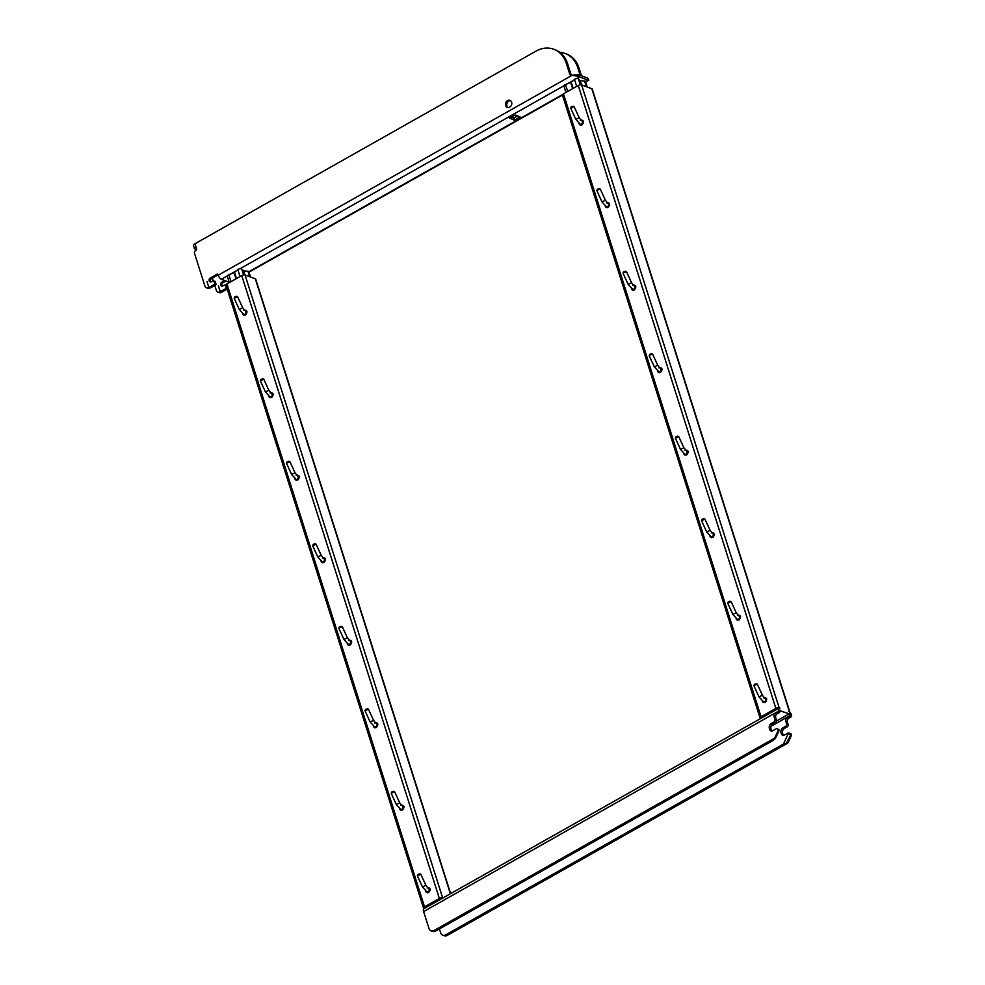 <?xml version="1.0" encoding="UTF-8"?>
<svg xmlns="http://www.w3.org/2000/svg" width="985" height="985" viewBox="0 0 985 985"><rect width="100%" height="100%" fill="white"/><g stroke="black" fill="none" stroke-linecap="round" stroke-linejoin="round"><path stroke-width="1.48" d="M760.74 718.459L760.469 718.361A2.462 0.997 -17.6 0 1 760.063 718.003L562.46 95.102A2.462 0.997 -17.6 0 1 563.469 93.858L578.269 85.498A2.462 0.997 -17.6 0 1 581.569 84.895L591.825 88.712A2.462 0.997 -17.6 0 1 592.231 89.069L789.822 711.97A2.462 0.997 -17.6 0 1 789.835 712.192M760.063 718.003A2.462 0.997 -17.6 0 1 761.06 716.76L775.872 708.4A2.462 0.997 -17.6 0 1 779.16 707.796L779.985 708.104A4.26 1.798 60.5 0 0 779.073 708.116A4.26 1.798 60.5 0 0 778.581 709.766L778.322 711.244A1.896 1.539 -69.6 0 1 777.473 712.217L775.601 713.263L777.153 713.842A2.844 2.302 -69.6 0 0 775.7 717.585L776.488 720.06A1.896 1.539 -69.6 0 1 775.515 722.559L772.893 724.037A3.792 3.078 110.4 0 0 770.947 729.023L771.292 730.094A2.844 2.302 110.4 0 0 771.834 731.03M780.243 710.887L791.521 714.581A4.26 1.798 60.5 0 0 788.542 711.293L789.416 711.613A2.462 0.997 -17.6 0 1 789.822 711.97M777.571 708.966L762.612 717.412M686.779 450.256A2.561 2.081 110.4 0 1 685.006 455.033M660.615 367.75A2.561 2.081 110.4 0 1 658.83 372.527M712.955 532.75A2.561 2.081 110.4 0 1 711.182 537.539M765.296 697.762A2.561 2.081 110.4 0 1 763.523 702.551M739.132 615.256A2.561 2.081 110.4 0 1 737.346 620.045M634.438 285.244A2.561 2.081 110.4 0 1 632.666 290.033M608.274 202.738A2.561 2.081 110.4 0 1 606.489 207.527M582.098 120.232A2.561 2.081 110.4 0 1 580.313 125.021M791.521 714.581L791.546 716.157A1.896 1.539 110.4 0 1 790.684 717.129L788.813 718.188A2.844 2.302 -69.6 0 0 787.36 721.931L785.808 721.352A2.844 2.302 110.4 0 1 787.261 717.609L789.133 716.551A1.896 1.539 -69.6 0 0 789.995 715.578L789.33 713.768L776.549 720.983M424.227 908.539L423.956 908.441A2.462 0.997 -17.6 0 1 423.55 908.084L225.947 285.182A2.462 0.997 -17.6 0 1 226.956 283.939L241.756 275.578A2.462 0.997 -17.6 0 1 245.043 274.975L255.312 278.792A2.462 0.997 -17.6 0 1 255.718 279.149L450.637 893.629M423.55 908.084A2.462 0.997 -17.6 0 1 424.547 906.84L439.359 898.48A2.462 0.997 -17.6 0 1 442.647 897.877L442.93 897.988M775.146 738.688L774.247 738.356A1.416 1.157 -69.6 0 0 774.887 737.642L778.051 730.796A1.416 1.157 -69.6 0 0 778.15 729.639L779.086 729.983L778.827 731.092L775.663 737.925L773.348 740.314L435.592 931.096A4.728 3.841 -69.6 0 1 432.637 931.416L431.085 930.837A4.728 3.841 -69.6 0 1 428.992 928.51L423.624 911.593A4.26 1.798 -119.5 0 1 423.858 908.749L779.073 708.116M685.548 450.194A2.561 2.081 110.4 0 1 686.52 454.836A2.561 2.081 110.4 0 1 683.775 453.654L684.686 454.898M657.648 371.185A2.462 1.995 110.4 0 0 661.612 369.276A2.462 1.995 110.4 0 0 659.421 367.737A2.561 2.081 110.4 0 1 660.356 372.342A2.561 2.081 110.4 0 1 657.598 371.148L658.509 372.392M711.712 532.7A2.561 2.081 110.4 0 1 712.697 537.342A2.561 2.081 110.4 0 1 709.939 536.16L710.85 537.404M764.064 697.712A2.561 2.081 110.4 0 1 765.037 702.354A2.561 2.081 110.4 0 1 762.279 701.16L763.203 702.416M737.888 615.206A2.561 2.081 110.4 0 1 738.861 619.848A2.561 2.081 110.4 0 1 736.115 618.654L737.026 619.91M634.18 289.836A2.561 2.081 110.4 0 1 631.422 288.642A2.462 1.995 110.4 0 0 634.106 289.738L634.18 289.836A2.561 2.081 110.4 0 0 634.106 285.133L632.739 285.379M633.195 285.194A2.561 2.081 110.4 0 1 634.106 285.133M607.031 202.688A2.561 2.081 110.4 0 1 608.004 207.33A2.561 2.081 110.4 0 1 605.258 206.136M580.854 120.182A2.561 2.081 110.4 0 1 581.839 124.824A2.561 2.081 110.4 0 1 579.082 123.63L579.993 124.886M780.465 710.591L779.886 711.823A1.896 1.539 110.4 0 1 779.024 712.795L777.153 713.842M787.36 721.931L788.148 724.406L786.584 723.827A1.896 1.539 110.4 0 1 785.611 726.314L783.001 727.792A3.792 3.078 -69.6 0 0 781.056 732.791L781.4 733.862A2.844 2.302 -69.6 0 0 784.417 735.069L787.791 733.16A1.896 1.539 110.4 0 1 788.603 732.963L790.524 733.616A1.896 1.539 110.4 0 1 791.275 735.721L788.099 742.555A1.416 1.157 110.4 0 1 787.471 743.269L447.252 935.442A4.728 3.841 110.4 0 1 444.297 935.75L442.745 935.171A4.728 3.841 110.4 0 1 440.652 932.844L439.409 928.941M788.148 724.406A1.896 1.539 110.4 0 1 787.175 726.893L784.553 728.371A3.792 3.078 -69.6 0 0 782.607 733.369L782.952 734.441A2.844 2.302 -69.6 0 0 783.494 735.364M441.058 899.046L426.099 907.493M778.15 729.639A1.896 1.539 -69.6 0 0 776.131 728.826L772.757 730.722A2.844 2.302 110.4 0 1 769.728 729.516L771.292 730.094M775.601 713.263A2.844 2.302 110.4 0 0 774.136 717.006L774.924 719.481A1.896 1.539 -69.6 0 1 773.951 721.98L771.341 723.458A3.792 3.078 110.4 0 0 769.396 728.444L769.728 729.516M431.085 930.837A4.728 3.841 -69.6 0 0 434.04 930.517L435.592 931.096M774.247 738.356L434.04 930.517M685.585 450.243A2.462 1.995 110.4 0 1 686.446 454.738A2.462 1.995 110.4 0 1 683.824 453.691M711.761 532.75A2.462 1.995 110.4 0 1 712.623 537.244A2.462 1.995 110.4 0 1 709.988 536.197M764.101 697.762A2.462 1.995 110.4 0 1 764.963 702.256A2.462 1.995 110.4 0 1 762.341 701.197M737.937 615.256A2.462 1.995 110.4 0 1 738.787 619.75A2.462 1.995 110.4 0 1 736.164 618.691M633.244 285.231A2.462 1.995 110.4 0 1 634.106 289.738M607.08 202.738A2.462 1.995 110.4 0 1 607.93 207.232A2.462 1.995 110.4 0 1 605.307 206.173M580.904 120.232A2.462 1.995 110.4 0 1 581.753 124.726A2.462 1.995 110.4 0 1 579.131 123.667M786.584 723.827L785.808 721.352M787.471 743.269L783.457 744.081L445.7 934.863A4.728 3.841 110.4 0 1 442.745 935.171M783.457 744.081L788.603 732.963M789.12 733.099L790.499 735.426L786.572 742.936M779.086 729.983L777.313 728.703M685.055 454.344A1.896 1.539 -69.6 0 0 686.373 450.798M658.83 371.825A1.896 1.539 -69.6 0 0 660.147 368.279L657.734 365.275L654.299 366.851L658.928 371.862A1.896 1.539 -69.6 0 0 660.196 368.304M711.219 536.85A1.896 1.539 -69.6 0 0 712.549 533.304M763.572 701.862A1.896 1.539 -69.6 0 0 764.889 698.316L764.84 698.291A1.896 1.539 -69.6 0 1 763.51 701.837L763.621 701.886M737.396 619.356A1.896 1.539 -69.6 0 0 738.713 615.81L738.664 615.785A1.896 1.539 -69.6 0 1 737.346 619.343L737.445 619.38M632.653 289.319A1.896 1.539 -69.6 0 0 633.983 285.773L631.57 282.769L628.122 284.345L632.764 289.356A1.896 1.539 -69.6 0 0 634.032 285.798M606.588 206.862L606.489 206.813A1.896 1.539 -69.6 0 0 607.807 203.267L605.393 200.263L601.946 201.839L606.489 206.825A1.896 1.539 -69.6 0 0 607.856 203.292M580.362 124.332A1.896 1.539 -69.6 0 0 581.679 120.786M350.266 640.336A2.561 2.081 110.4 0 1 348.493 645.113M324.102 557.83A2.561 2.081 110.4 0 1 322.317 562.607M428.783 887.842A2.561 2.081 110.4 0 1 427.01 892.632M376.442 722.83A2.561 2.081 110.4 0 1 374.657 727.62M402.619 805.336A2.561 2.081 110.4 0 1 400.833 810.126M297.926 475.324A2.561 2.081 110.4 0 1 296.153 480.114M271.749 392.818A2.561 2.081 110.4 0 1 269.976 397.608M245.585 310.312A2.561 2.081 110.4 0 1 243.8 315.101M349.035 640.275A2.561 2.081 110.4 0 1 350.007 644.929A2.561 2.081 110.4 0 1 347.249 643.734M322.858 557.781A2.561 2.081 110.4 0 1 323.843 562.423A2.561 2.081 110.4 0 1 321.085 561.228M427.552 887.793A2.561 2.081 110.4 0 1 428.524 892.435A2.561 2.081 110.4 0 1 425.766 891.24L426.69 892.496M373.475 726.277A2.462 1.995 110.4 0 0 377.44 724.357A2.462 1.995 110.4 0 0 375.248 722.83A2.561 2.081 110.4 0 1 376.184 727.422A2.561 2.081 110.4 0 1 373.426 726.24L374.337 727.484M401.375 805.287A2.561 2.081 110.4 0 1 402.348 809.929A2.561 2.081 110.4 0 1 399.602 808.747L400.513 809.99M296.682 475.275A2.561 2.081 110.4 0 1 297.667 479.917A2.561 2.081 110.4 0 1 294.909 478.722L295.82 479.978M270.518 392.769A2.561 2.081 110.4 0 1 271.491 397.411A2.561 2.081 110.4 0 1 268.745 396.216L269.656 397.472M244.342 310.263A2.561 2.081 110.4 0 1 245.327 314.904A2.561 2.081 110.4 0 1 242.569 313.723L243.48 314.966M349.072 640.324A2.462 1.995 110.4 0 1 349.934 644.818A2.462 1.995 110.4 0 1 347.311 643.771M322.908 557.818A2.462 1.995 110.4 0 1 323.757 562.312A2.462 1.995 110.4 0 1 321.135 561.265M427.588 887.842A2.462 1.995 110.4 0 1 428.45 892.336A2.462 1.995 110.4 0 1 425.815 891.277M401.424 805.336A2.462 1.995 110.4 0 1 402.274 809.83A2.462 1.995 110.4 0 1 399.651 808.771M296.731 475.312A2.462 1.995 110.4 0 1 297.593 479.818A2.462 1.995 110.4 0 1 294.958 478.759M270.567 392.818A2.462 1.995 110.4 0 1 271.417 397.312A2.462 1.995 110.4 0 1 268.794 396.253M244.391 310.312A2.462 1.995 110.4 0 1 245.24 314.806A2.462 1.995 110.4 0 1 242.618 313.759M683.91 447.781L680.463 449.357L675.378 438.226L678.763 436.601L683.91 447.781L686.323 450.785A1.896 1.539 -69.6 0 1 685.006 454.331L685.104 454.368M654.299 366.851L649.201 355.72L650.063 354.982L652.649 354.144L657.734 365.275M710.087 530.287L706.639 531.863L701.554 520.72L704.94 519.107L710.087 530.287L712.487 533.291A1.896 1.539 -69.6 0 1 711.17 536.837L711.281 536.874M762.427 695.287L758.979 696.863L753.894 685.732L757.28 684.119L762.427 695.287L764.84 698.291M736.251 612.793L732.815 614.357L727.718 603.226L731.116 601.613L736.251 612.793L738.762 615.834M628.122 284.345L623.037 273.214L623.887 272.476L626.485 271.638L631.57 282.769M601.946 201.839L596.861 190.708L597.723 189.982L600.308 189.132L605.393 200.263M579.217 117.769L575.782 119.333L570.697 108.202L574.083 106.589L579.217 117.769L581.63 120.761A1.896 1.539 -69.6 0 1 580.313 124.319L580.411 124.356M348.493 644.412A1.896 1.539 -69.6 0 0 349.81 640.866L347.397 637.861L343.95 639.437L348.493 644.412A1.896 1.539 -69.6 0 0 348.493 644.412L348.591 644.449A1.896 1.539 -69.6 0 0 349.86 640.878M322.366 561.93A1.896 1.539 -69.6 0 0 323.683 558.384M427.059 891.942A1.896 1.539 -69.6 0 0 428.377 888.396M374.706 726.93A1.896 1.539 -69.6 0 0 376.036 723.384M400.883 809.436A1.896 1.539 -69.6 0 0 402.2 805.89M296.19 479.424A1.896 1.539 -69.6 0 0 297.519 475.878M270.025 396.918A1.896 1.539 -69.6 0 0 271.343 393.372L271.294 393.347A1.896 1.539 -69.6 0 1 269.976 396.906L270.075 396.943M243.849 314.412A1.896 1.539 -69.6 0 0 245.166 310.866M676.276 436.614L677.151 436.564L676.276 436.614M650.112 354.108L650.974 354.058L650.112 354.108M702.453 519.12L703.315 519.07L702.453 519.12M754.793 684.132L755.667 684.07L754.793 684.132M728.629 601.626L729.491 601.564L728.629 601.626M623.936 271.601L624.798 271.552L623.936 271.601M597.772 189.108L598.634 189.046L597.772 189.108M571.596 106.602L572.457 106.54L571.596 106.602M343.95 639.437L338.865 628.307L339.726 627.568L342.312 626.731L347.397 637.861M321.221 555.355L317.786 556.931L312.688 545.801L316.087 544.176L321.221 555.355L323.634 558.36A1.896 1.539 -69.6 0 1 322.317 561.906L322.415 561.942M425.914 885.367L422.466 886.943L417.381 875.813L420.767 874.2L425.914 885.367L428.327 888.371A1.896 1.539 -69.6 0 1 426.998 891.93A1.896 1.539 -69.6 0 0 426.998 891.93L427.108 891.967M373.574 720.367L370.126 721.943L365.041 710.801L368.427 709.188L373.574 720.367L375.974 723.372A1.896 1.539 -69.6 0 1 374.657 726.918L374.768 726.955M399.738 802.874L396.29 804.437L391.205 793.307L394.603 791.694L399.738 802.874L402.151 805.865A1.896 1.539 -69.6 0 1 400.833 809.424L400.932 809.461M295.057 472.849L291.609 474.425L286.524 463.295L289.91 461.682L295.057 472.849L297.458 475.853A1.896 1.539 -69.6 0 0 297.458 475.853A1.896 1.539 -69.6 0 1 296.14 479.399L296.251 479.436M268.88 390.356L265.433 391.919L260.348 380.789L263.734 379.176L268.88 390.356L271.294 393.347M242.704 307.849L239.269 309.413L234.184 298.283L237.57 296.67L242.704 307.849L245.117 310.841A1.896 1.539 -69.6 0 1 243.8 314.4L243.898 314.437M339.763 626.694L340.638 626.645L339.763 626.694M313.599 544.188L314.461 544.139L313.599 544.188M418.28 874.212L419.154 874.151L418.28 874.212M365.94 709.2L366.802 709.151L365.94 709.2M392.116 791.706L392.978 791.644L392.116 791.706M287.423 461.682L288.285 461.633L287.423 461.682M261.247 379.188L262.121 379.127L261.247 379.188M235.083 296.682L235.944 296.62L235.083 296.682M217.882 292.065L219.187 292.545A3.595 2.918 110.4 0 0 221.428 292.311L220.283 291.745L218.399 285.785L220.135 291.831A3.595 2.918 110.4 0 1 217.882 292.065A3.595 2.918 110.4 0 1 216.306 290.304L214.742 285.404M207.958 284.567L206.998 281.55L208.882 287.497L210.174 287.989L216.158 284.603L214.865 284.123L208.882 287.497L207.958 284.567M250.498 277.007L248.811 271.7A2.315 0.936 162.4 0 0 247.961 271.269L243.627 270.949L241.719 268.954A2.315 0.936 162.4 0 0 239.995 268.72A2.315 0.936 162.4 0 0 237.841 269.656L234.061 272.673L228.84 274.729A2.315 0.936 162.4 0 0 227.289 276.194L229.32 282.596M587.208 87L585.472 81.533A2.315 0.936 162.4 0 0 584.622 81.102L580.288 80.782L578.392 78.788A2.315 0.936 162.4 0 0 576.656 78.554A2.315 0.936 162.4 0 0 574.501 79.49L571.189 82.247L565.513 84.575A2.315 0.936 162.4 0 0 563.949 86.027L565.981 92.43M213.967 281.279A0.948 0.763 -69.6 0 0 213.548 280.811L214.841 281.291A0.948 0.763 110.4 0 1 215.259 281.759L213.967 281.279L214.865 284.123M213.548 280.811A0.948 0.763 -69.6 0 0 212.957 280.873L211.455 281.722A2.13 1.724 110.4 0 1 210.285 278.004L217.008 274.199A0.948 0.763 110.4 0 1 218.017 274.606L218.214 275.209A3.792 1.588 60.5 0 0 221.329 279.284L229.197 282.215M208.882 287.497L210.027 288.063A3.595 2.918 -69.6 0 1 207.786 288.309L206.481 287.817A3.595 2.918 -69.6 0 0 208.734 287.583L208.882 287.497M215.259 281.759L216.158 284.603M210.839 281.932A2.13 1.724 110.4 0 1 211.578 278.484L218.091 274.815M585.619 81.989L588.845 80.154A3.792 1.588 -119.5 0 1 588.082 80.13L579.537 76.953A3.792 1.588 -119.5 0 1 578.577 76.337L571.054 75.143A1.896 1.539 -69.6 0 1 569.761 74.146L566.289 63.2A28.405 23.049 -69.6 0 0 553.755 49.25A28.405 23.049 -69.6 0 0 536 51.122L194.993 243.738L196.434 248.269A1.896 1.539 110.4 0 1 195.473 250.769L195.313 250.855A1.699 1.379 -69.6 0 0 194.439 253.096L204.905 286.056A3.595 2.918 -69.6 0 0 206.481 287.817M505.65 105.555A3.792 3.078 -69.6 0 0 507.324 107.414A3.792 3.078 -69.6 0 0 511.523 104.939A3.792 3.078 -69.6 0 0 509.959 100.322A3.792 3.078 -69.6 0 0 506.512 101.492A3.792 3.078 -69.6 0 0 505.65 105.555M553.755 49.25L555.048 49.73A28.405 23.049 110.4 0 1 567.582 63.68L571.054 74.626A1.896 1.539 -69.6 0 0 571.337 75.143M510.575 100.642A3.792 3.078 -69.6 0 0 507.558 102.305A3.792 3.078 -69.6 0 0 506.943 106.035A3.792 3.078 -69.6 0 0 508.001 107.562M196.507 249.205L194.993 249.082A3.792 1.539 -17.6 0 1 194.377 248.54A3.792 1.539 -17.6 0 1 195.904 246.619M194.377 248.54L193.454 245.659A3.792 1.539 -17.6 0 1 194.993 243.738M588.845 80.154L587.713 78.086L578.515 74.663L572.433 75.131L218.214 275.209M514.613 120.059L509.43 118.126L515.29 115.06L520.043 116.858L514.613 120.059L513.961 117.991L510.993 117.24M578.577 76.337L578.515 74.663M517.617 115.922L513.961 117.991M580.214 75.389L577.69 67.436A28.405 23.049 -69.6 0 0 565.156 53.498L566.449 53.978A28.405 23.049 110.4 0 1 578.983 67.916L581.507 75.87M226.008 281.021L222.979 282.732A2.13 1.724 -69.6 0 0 222.241 286.179M213.277 280.774L212.403 278.016M224.703 280.54L221.687 282.252A2.13 1.724 -69.6 0 0 222.856 285.958L224.358 285.121A0.948 0.763 -69.6 0 1 225.368 285.515L226.267 288.359L220.283 291.745L221.576 292.225L227.178 289.061M565.156 53.498A28.405 23.049 -69.6 0 0 559.837 52.353M227.055 288.654L226.267 288.359M761.06 716.76L563.469 93.858M775.872 708.4L578.269 85.498M779.16 707.796L580.288 80.782M789.416 711.613L591.825 88.712M660.529 372.33L659.162 372.638M765.222 702.354L763.855 702.662M634.365 289.824L632.998 290.132M608.188 207.33L606.822 207.638M582.012 124.824L580.658 125.132M780.773 710.579L778.581 709.766M450.391 893.764L255.312 278.792M442.647 897.877L245.043 274.975M423.624 911.593L778.322 711.244M779.024 712.795L777.473 712.217M771.058 726.277L789.995 715.578M789.133 716.551L790.684 717.129M439.359 898.48L241.756 275.578M424.547 906.84L226.956 283.939M788.813 718.188L787.261 717.609M447.252 935.442L445.7 934.863M787.175 726.893L785.611 726.314M784.553 728.371L783.001 727.792M782.607 733.369L781.056 732.791M782.952 734.441L781.4 733.862M790.426 734.207L791.361 734.551M790.499 735.426L791.275 735.721M788.099 742.555L787.323 742.271M778.051 730.796L778.827 731.092M775.663 737.925L774.887 737.642M769.396 728.444L770.947 729.023M771.341 723.458L772.893 724.037M773.951 721.98L775.515 722.559M774.924 719.481L776.488 720.06M774.136 717.006L775.7 717.585M350.192 644.916L348.825 645.224M324.016 562.41L322.649 562.718M376.356 727.422L375.002 727.73M271.675 397.411L270.309 397.718M228.84 274.729L231.032 281.636M241.719 268.954L243.615 274.926M243.307 270.826L244.6 274.877M243.627 270.949L244.896 274.926M247.961 271.269L249.685 276.699M234.061 272.673L236.006 278.817M234.516 272.414L236.474 278.558M237.841 269.656L240.02 276.551M565.513 84.575L567.692 91.47M578.392 78.788L580.3 84.821M579.968 80.659L581.298 84.821M584.622 81.102L586.395 86.692M570.721 82.506L572.679 88.65M571.189 82.247L573.135 88.391M574.501 79.49L576.693 86.384M210.285 278.004L211.578 278.484M218.005 274.581L217.008 274.199M208.734 287.583L210.027 288.063M221.329 279.284L227.301 275.911M230.638 274.027L236.696 270.604M240.044 268.72L563.962 85.744M567.311 83.86L573.356 80.438M576.705 78.554L579.537 76.953M569.761 74.146L571.054 74.626M566.289 63.2L567.582 63.68M248.836 271.762L562.644 94.498M585.496 81.595L588.082 80.13M513.32 118.114L513.973 120.17M577.69 67.436L578.983 67.916M222.979 282.732L221.687 282.252M221.428 292.311L220.135 291.831M226.156 285.81L225.368 285.515M687.099 450.391C688.638 450.995 688.503 452.497 686.705 454.898L685.338 455.144M660.935 367.885C662.462 368.488 662.326 369.991 660.529 372.392M713.275 532.885C714.802 533.501 714.667 535.003 712.869 537.404L711.515 537.65M765.616 697.897C767.155 698.5 767.019 700.003 765.21 702.416M739.452 615.391C740.979 615.994 740.843 617.509 739.045 619.91L737.679 620.156M634.759 285.379C636.285 285.982 636.15 287.485 634.352 289.885M608.595 202.873C610.121 203.476 609.986 204.978 608.188 207.392M582.418 120.367C583.945 120.97 583.809 122.485 582.012 124.886M686.446 450.145L685.092 450.391M660.282 367.639L658.916 367.885M712.623 532.639L711.256 532.897M764.963 697.651L763.609 697.897M738.787 615.145L737.433 615.391M631.41 288.63L632.345 289.898M607.93 202.627L606.575 202.873M605.246 206.136L606.169 207.392M581.766 120.121L580.399 120.367M350.586 640.472C352.125 641.075 351.99 642.577 350.18 644.978M324.422 557.966C325.949 558.569 325.813 560.071 324.016 562.472M429.103 887.978C430.63 888.581 430.507 890.083 428.697 892.496L427.342 892.742M376.762 722.965C378.289 723.581 378.154 725.083 376.356 727.484M402.939 805.471C404.466 806.075 404.33 807.589 402.533 809.99L401.166 810.236M298.246 475.459C299.772 476.063 299.637 477.565 297.839 479.966L296.485 480.212M272.082 392.953C273.608 393.557 273.473 395.059 271.675 397.472M245.905 310.447C247.432 311.051 247.297 312.565 245.499 314.966L244.145 315.212M680.463 449.357L685.006 454.331M706.639 531.863L711.17 536.837M758.979 696.863L763.523 701.837M732.815 614.357L737.346 619.343M575.782 119.333L580.313 124.319M349.934 640.225L348.579 640.472M347.237 643.722L348.173 644.978M323.757 557.719L322.403 557.966M321.073 561.216L321.996 562.472M428.45 887.731L427.096 887.978M376.11 722.731L374.743 722.978M402.274 805.225L400.92 805.471M297.593 475.213L296.226 475.459M271.417 392.707L270.062 392.953M245.253 310.201L243.886 310.447M678.763 436.601L677.545 436.17M675.378 438.153L675.858 436.946M652.599 354.095L651.38 353.664M649.213 355.647L649.681 354.44M704.94 519.107L703.721 518.676M701.554 520.659L702.022 519.452M757.28 684.119L756.061 683.688M753.894 685.659L754.375 684.452M731.116 601.613L729.885 601.182M727.73 603.152L728.198 601.958M626.423 271.601L625.204 271.158M623.037 273.14L623.505 271.934M600.247 189.095L599.028 188.664M596.861 190.634L597.341 189.428M574.083 106.589L572.864 106.158M570.697 108.128L571.165 106.934M317.786 556.931L322.317 561.906M422.466 886.943L426.998 891.93M370.126 721.943L374.657 726.918M396.29 804.437L400.833 809.424M291.609 474.425L296.14 479.399M265.433 391.919L269.976 396.906M239.269 309.413L243.8 314.4M342.251 626.682L341.032 626.251M338.865 628.233L339.345 627.026M316.087 544.176L314.868 543.745M312.701 545.727L313.168 544.52M420.767 874.2L419.548 873.769M417.381 875.739L417.862 874.532M368.427 709.188L367.208 708.757M365.041 710.739L365.509 709.532M394.603 791.694L393.372 791.263M391.217 793.233L391.685 792.038M289.91 461.682L288.691 461.251M286.524 463.221L286.992 462.014M263.734 379.176L262.515 378.745M260.348 380.715L260.828 379.52M237.57 296.67L236.351 296.239M234.184 298.221L234.652 297.014M248.959 272.155L562.46 95.065M226.045 285.465L224.949 285.059"/></g></svg>
